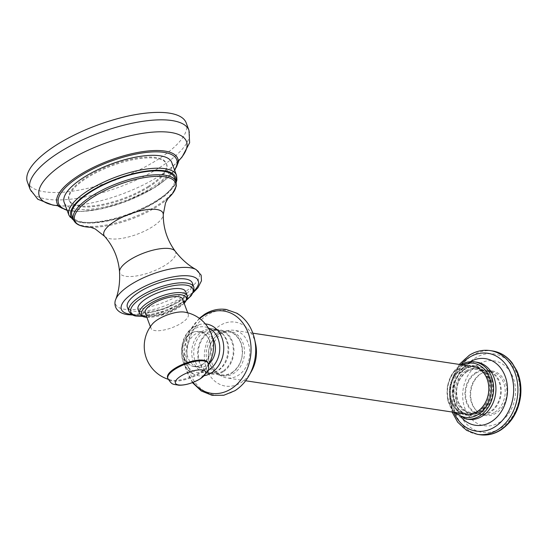 <?xml version="1.0" encoding="UTF-8"?>
<svg xmlns="http://www.w3.org/2000/svg" width="548" height="548" viewBox="0 0 548 548"><rect width="100%" height="100%" fill="white"/><g stroke="black" fill="none" stroke-linecap="round" stroke-linejoin="round"><path stroke-width="0.41" stroke-dasharray="2.74 2.06" d="M193.951 366.523A17.714 14.186 98.6 0 1 182.429 352.206A17.714 14.186 98.6 0 1 190.8 333.396A17.714 14.186 -81.4 0 1 199.253 331.492A17.714 14.186 -81.4 0 1 210.781 345.809A17.714 14.186 -81.4 0 1 202.411 364.612A17.714 14.186 98.6 0 1 193.951 366.523L198.513 367.215A17.714 14.186 98.6 0 0 206.973 365.304A17.714 14.186 -81.4 0 0 208.699 364.03M212.603 338.232A17.714 14.186 -81.4 0 0 203.815 332.184A17.714 14.186 -81.4 0 0 195.362 334.088A17.714 14.186 98.6 0 0 186.991 352.891A17.714 14.186 98.6 0 0 198.513 367.215M255.587 343.788A32.346 25.9 -81.4 0 0 219.81 325.622A32.346 25.9 98.6 0 0 206.596 369.147A32.346 25.9 98.6 0 0 241.004 382.62A32.346 25.9 -81.4 0 0 251.402 371.448M222.522 332.917A24.071 19.269 -81.4 0 0 211.144 358.467A24.071 19.269 -81.4 0 0 226.804 377.921A24.071 19.269 -81.4 0 0 238.291 375.325A24.071 19.269 -81.4 0 0 249.669 349.782A24.071 19.269 -81.4 0 0 234.01 330.328A24.071 19.269 -81.4 0 0 222.522 332.917M473.034 366.502A24.071 19.269 -81.4 0 0 461.546 369.092A24.071 19.269 -81.4 0 0 450.168 394.642A24.071 19.269 -81.4 0 0 465.827 414.096M190.855 333.54A17.557 14.056 98.6 0 1 209.528 340.856A17.557 14.056 98.6 0 1 202.356 364.475A17.557 14.056 98.6 0 1 183.683 357.159A17.557 14.056 98.6 0 1 190.855 333.54M184.361 312.1A19.906 6.788 -20.4 0 1 188.272 314.394A19.906 6.788 -20.4 0 1 181.402 323.115A19.906 6.788 -20.4 0 1 154.954 330.574A19.906 6.788 -20.4 0 1 150.953 328.273A19.906 6.788 -20.4 0 1 152.413 323.984M208.007 362.714A21.564 7.357 -20.4 0 1 206.952 366.694A21.564 7.357 -20.4 0 1 200.568 372.167A21.564 7.357 -20.4 0 1 170.983 380.065A21.564 7.357 -20.4 0 1 167.585 377.75M145.227 312.894A19.906 6.788 -20.4 0 0 149.234 315.196A19.906 6.788 159.6 0 0 171.25 310.189A19.906 6.788 159.6 0 0 182.553 299.009M185.69 291.666A25.414 8.665 159.6 0 1 171.264 305.928A25.414 8.665 159.6 0 1 143.165 312.326A25.414 8.665 -20.4 0 1 138.048 309.38M192.334 283.015A34.654 11.816 159.6 0 1 172.661 302.462A34.654 11.816 159.6 0 1 134.342 311.189A34.654 11.816 -20.4 0 1 127.369 307.175M72.007 215.761A54.684 18.646 -20.4 0 0 83.008 222.091A54.684 18.646 159.6 0 0 143.466 208.329A54.684 18.646 159.6 0 0 174.511 177.641M171.736 162.448A57.376 19.564 159.6 0 1 139.165 194.65A57.376 19.564 159.6 0 1 75.727 209.089A57.376 19.564 -20.4 0 1 64.178 202.445M148.748 187.108A51.985 17.728 -20.4 0 1 99.578 205.795A51.985 17.728 -20.4 0 1 69.233 200.568A51.985 17.728 -20.4 0 1 87.166 177.785A51.985 17.728 -20.4 0 1 136.342 159.105A51.985 17.728 -20.4 0 1 166.688 164.325A51.985 17.728 -20.4 0 1 148.748 187.108M148.446 186.293A51.985 17.728 -20.4 0 1 99.277 204.979A51.985 17.728 -20.4 0 1 68.932 199.753A51.985 17.728 -20.4 0 1 86.865 176.977A51.985 17.728 -20.4 0 1 136.034 158.29A51.985 17.728 -20.4 0 1 166.38 163.51A51.985 17.728 -20.4 0 1 148.446 186.293M27.4 181.984A84.721 28.893 -20.4 0 0 76.85 190.499A84.721 28.893 -20.4 0 0 156.981 160.05A84.721 28.893 159.6 0 0 186.21 122.923M204.116 332.054A21.756 17.42 -81.4 0 0 193.834 355.152A21.756 17.42 -81.4 0 0 207.993 372.736A21.756 17.42 -81.4 0 0 218.378 370.393A21.756 17.42 -81.4 0 0 228.66 347.295A21.756 17.42 -81.4 0 0 214.501 329.711A21.756 17.42 -81.4 0 0 204.116 332.054M222.94 371.085A21.756 17.42 98.6 0 1 212.556 373.428A21.756 17.42 98.6 0 1 198.397 355.837A21.756 17.42 98.6 0 1 208.678 332.746A21.756 17.42 98.6 0 1 219.063 330.403A21.756 17.42 98.6 0 1 233.222 347.987A21.756 17.42 98.6 0 1 222.94 371.085M223.194 371.763A22.53 18.036 98.6 0 1 212.439 374.188A22.53 18.036 98.6 0 1 197.78 355.981A22.53 18.036 98.6 0 1 208.425 332.067A22.53 18.036 98.6 0 1 219.179 329.643A22.53 18.036 98.6 0 1 233.838 347.85A22.53 18.036 98.6 0 1 223.194 371.763M213.247 328.745A22.53 18.036 -81.4 0 1 227.906 346.953A22.53 18.036 -81.4 0 1 217.261 370.866A22.53 18.036 98.6 0 1 206.507 373.291A22.53 18.036 98.6 0 1 191.848 355.083A22.53 18.036 98.6 0 1 202.5 331.17A22.53 18.036 -81.4 0 1 213.247 328.745L219.179 329.643M492.186 370.962A22.53 18.036 -81.4 0 1 506.845 389.169A22.53 18.036 -81.4 0 1 496.2 413.082A22.53 18.036 98.6 0 1 485.446 415.507A22.53 18.036 98.6 0 1 470.787 397.3A22.53 18.036 98.6 0 1 481.432 373.387A22.53 18.036 -81.4 0 1 492.186 370.962L486.487 370.099A22.53 18.036 -81.4 0 0 475.733 372.524A22.53 18.036 -81.4 0 0 465.088 396.437A22.53 18.036 -81.4 0 0 479.747 414.644A22.53 18.036 -81.4 0 0 490.494 412.219A22.53 18.036 -81.4 0 0 501.146 388.306A22.53 18.036 -81.4 0 0 486.487 370.099M475.986 373.202A21.756 17.42 98.6 0 1 486.371 370.859A21.756 17.42 98.6 0 1 500.53 388.443A21.756 17.42 98.6 0 1 490.241 411.541A21.756 17.42 98.6 0 1 479.856 413.884A21.756 17.42 98.6 0 1 465.704 396.293A21.756 17.42 98.6 0 1 475.986 373.202M494.803 412.233A21.756 17.42 -81.4 0 0 505.092 389.135A21.756 17.42 -81.4 0 0 490.933 371.551A21.756 17.42 -81.4 0 0 480.548 373.887A21.756 17.42 -81.4 0 0 470.266 396.985A21.756 17.42 -81.4 0 0 484.418 414.569A21.756 17.42 -81.4 0 0 494.803 412.233M465.697 371.003A22.53 18.036 -81.4 0 0 455.052 394.916A22.53 18.036 -81.4 0 0 469.711 413.124A22.53 18.036 -81.4 0 0 480.459 410.699A22.53 18.036 -81.4 0 0 491.111 386.785A22.53 18.036 -81.4 0 0 476.452 368.578A22.53 18.036 -81.4 0 0 465.697 371.003M467.177 371.222A22.53 18.036 -81.4 0 0 456.525 395.142A22.53 18.036 -81.4 0 0 471.184 413.35A22.53 18.036 -81.4 0 0 481.939 410.925A22.53 18.036 -81.4 0 0 492.584 387.011A22.53 18.036 -81.4 0 0 477.925 368.797A22.53 18.036 -81.4 0 0 467.177 371.222M479.993 411.747A23.872 19.118 98.6 0 1 454.6 401.8A23.872 19.118 98.6 0 1 464.348 369.674A23.872 19.118 98.6 0 1 489.748 379.627A23.872 19.118 98.6 0 1 479.993 411.747M491.501 379.23A25.03 20.043 -81.4 0 0 476.822 366.105A25.03 20.043 -81.4 0 0 457.265 376.709A25.03 20.043 -81.4 0 0 454.655 402.472A25.03 20.043 -81.4 0 0 469.335 415.596A25.03 20.043 -81.4 0 0 488.898 404.993A25.03 20.043 -81.4 0 0 491.501 379.23M488.124 378.716A25.03 20.043 -81.4 0 0 473.445 365.591A25.03 20.043 -81.4 0 0 453.881 376.195A25.03 20.043 -81.4 0 0 451.278 401.965A25.03 20.043 -81.4 0 0 465.951 415.089A25.03 20.043 -81.4 0 0 485.514 404.479A25.03 20.043 -81.4 0 0 488.124 378.716M461.813 369.133A24.071 19.269 -81.4 0 0 450.435 394.683A24.071 19.269 -81.4 0 0 466.095 414.137A24.071 19.269 -81.4 0 0 477.589 411.548A24.071 19.269 -81.4 0 0 488.96 385.998A24.071 19.269 -81.4 0 0 473.301 366.544A24.071 19.269 -81.4 0 0 461.813 369.133M464.279 369.51A24.071 19.269 -81.4 0 0 452.908 395.053A24.071 19.269 -81.4 0 0 468.567 414.507A24.071 19.269 -81.4 0 0 480.055 411.918A24.071 19.269 -81.4 0 0 491.426 386.367A24.071 19.269 -81.4 0 0 475.767 366.913A24.071 19.269 -81.4 0 0 464.279 369.51M216.987 333.362A22.53 18.036 98.6 0 1 227.742 330.937A22.53 18.036 98.6 0 1 242.394 349.144A22.53 18.036 98.6 0 1 231.749 373.058A22.53 18.036 98.6 0 1 220.995 375.483A22.53 18.036 98.6 0 1 206.336 357.275A22.53 18.036 98.6 0 1 216.987 333.362M219.029 333.67A22.53 18.036 98.6 0 1 229.776 331.245A22.53 18.036 98.6 0 1 244.435 349.453A22.53 18.036 98.6 0 1 233.791 373.366A22.53 18.036 98.6 0 1 223.036 375.791A22.53 18.036 98.6 0 1 208.377 357.584A22.53 18.036 98.6 0 1 219.029 333.67M208.185 370.373A23.091 18.488 98.6 0 1 184.053 360.098A23.091 18.488 98.6 0 1 193.602 329.355A23.091 18.488 98.6 0 1 208.261 327.903M204.438 375.668A26.133 20.927 98.6 0 1 194.382 374.469A26.133 20.927 98.6 0 1 181.641 351.816A26.133 20.927 98.6 0 1 194.136 326.903A26.133 20.927 98.6 0 1 202.013 324.026A26.133 20.927 98.6 0 1 205.37 323.95M193.026 382.394A41.607 33.318 98.6 0 1 199.712 318.607M249.025 375.633A42.737 34.223 98.6 0 1 235.284 390.395A42.737 34.223 98.6 0 1 189.827 372.585A42.737 34.223 98.6 0 1 207.281 315.086A42.737 34.223 98.6 0 1 254.21 337.623M455.559 412.541A27.338 21.893 98.6 0 1 460.471 366.208A27.338 21.893 98.6 0 1 462.759 364.947M466.019 418.994A28.88 23.126 98.6 0 1 447.23 395.649A28.88 23.126 98.6 0 1 460.882 364.989A28.88 23.126 98.6 0 1 474.664 361.879M463.211 365.345A28.88 23.126 -81.4 0 0 449.559 395.999A28.88 23.126 -81.4 0 0 468.348 419.343L463.019 417.131L458.662 412.692L456.21 408.397L453.299 394.629L455.251 381.545L460.532 371.106L464.923 366.393L467.328 364.632C471.533 362.365 474.753 361.564 476.993 362.235A28.88 23.126 -81.4 0 0 463.211 365.345M470.246 361.728A33.688 26.975 -81.4 0 0 469.341 362.276A33.688 26.975 -81.4 0 0 461.752 417.829M477.459 434.359A42.36 33.921 98.6 0 1 449.901 400.115A42.36 33.921 98.6 0 1 469.917 355.152A42.36 33.921 98.6 0 1 490.138 350.59M460.923 364.667A39.353 31.51 -81.4 0 0 453.723 412.26M492.536 350.953A42.36 33.921 -81.4 0 0 472.321 355.515A42.36 33.921 -81.4 0 0 452.299 400.478A42.36 33.921 -81.4 0 0 479.863 434.722M501.002 428.05A39.655 31.75 -81.4 0 0 517.196 374.695A39.655 31.75 -81.4 0 0 475.02 358.173A39.655 31.75 -81.4 0 0 458.827 411.521A39.655 31.75 -81.4 0 0 501.002 428.05M478.356 364.358A32.825 26.283 -81.4 0 0 464.951 408.52A32.825 26.283 -81.4 0 0 499.865 422.2A32.825 26.283 -81.4 0 0 513.27 378.038A32.825 26.283 -81.4 0 0 478.356 364.358M146.796 317.1A23.872 8.145 159.6 0 0 184.114 303.222M139.562 313.456A25.414 8.665 159.6 0 0 144.679 316.395A25.414 8.665 159.6 0 0 172.778 309.997A25.414 8.665 159.6 0 0 187.211 295.735M142.165 316.182A33.12 11.296 159.6 0 0 187.019 299.503M128.883 311.243A34.654 11.816 159.6 0 0 135.856 315.258A34.654 11.816 159.6 0 0 174.175 306.538A34.654 11.816 159.6 0 0 193.848 287.084M131.609 314.374A41.032 13.995 159.6 0 0 193.834 291.235M115.731 299.434A44.683 15.234 159.6 0 0 124.519 309.271A44.683 15.234 159.6 0 0 179.148 295.317A44.683 15.234 159.6 0 0 196.218 269.623M175.168 251.148A29.825 10.172 159.6 0 1 160.016 268.15A29.825 10.172 159.6 0 1 125.752 276.295A29.825 10.172 -20.4 0 1 119.539 271.835M104.647 236.359A31.544 10.755 -20.4 0 0 110.244 238.784A31.544 10.755 159.6 0 0 143.281 231.708A31.544 10.755 159.6 0 0 163.263 214.563M73.459 219.673A54.684 18.646 159.6 0 0 84.461 226.002A54.684 18.646 159.6 0 0 144.919 212.24A54.684 18.646 159.6 0 0 175.97 181.552M90.865 227.262A53.848 18.365 159.6 0 0 93.9 227.262A53.848 18.365 159.6 0 0 165.455 200.65A53.848 18.365 159.6 0 0 167.757 198.671L165.455 200.65L168.072 198.246M73.35 219.371A55.834 19.043 159.6 0 0 82.159 222.625A55.834 19.043 159.6 0 0 138.85 210.911A55.834 19.043 159.6 0 0 175.853 181.251M68.973 215.343A57.376 19.564 159.6 0 0 80.522 221.988A57.376 19.564 159.6 0 0 143.96 207.541A57.376 19.564 159.6 0 0 176.531 175.339M66.972 209.959A63.013 21.488 159.6 0 0 154.981 187.279A63.013 21.488 159.6 0 0 174.531 169.955M59.944 207.123A64.356 21.947 159.6 0 0 155.516 186.71A64.356 21.947 159.6 0 0 178.004 163.222M57.78 205.699A78.501 26.77 159.6 0 0 66.644 206.021A78.501 26.77 159.6 0 0 159.42 175.949A78.501 26.77 159.6 0 0 172.209 166.763A78.501 26.77 159.6 0 0 178.71 160.722M30.161 189.416A84.721 28.893 159.6 0 0 79.618 197.931A84.721 28.893 159.6 0 0 159.742 167.476A84.721 28.893 159.6 0 0 188.971 130.356M208.288 363.461A21.564 7.357 -20.4 0 1 200.849 372.914A21.564 7.357 -20.4 0 1 180.45 380.668A21.564 7.357 -20.4 0 1 167.859 378.497M193.78 327.019C177.237 336.362 177.353 367.845 194.382 374.469C192.464 373.75 190.485 371.277 188.444 367.05C181.737 355.22 188.916 329.691 198.568 325.43L193.78 327.019M245.648 380.771L226.804 377.921M461.121 364.701L451.675 374.318L447.12 387.299L447.922 401.006L453.922 412.295M459.286 364.42L449.655 387.306L452.086 412.014M252.847 333.177L234.01 330.328M192.43 382.62L185.265 367.276L184.087 349.439L189.033 332.136L199.301 318.306M199.253 331.492L203.815 332.184M206.952 366.694A34.654 34.654 0 0 0 208.548 364.283M168.202 379.291A34.654 34.654 0 0 0 170.983 380.065M188.272 314.394L187.676 312.798M150.953 328.273L150.358 326.677M146.891 317.354L166.763 313.668L184.21 303.476M142.501 316.347L165.839 311.196L186.875 299.845M132.938 315.045L164.825 308.469L193.266 292.611M90.865 227.269L93.9 227.262L90.352 227.153M73.816 220.474L81.426 222.789L92.263 223.194L113.799 219.686L129.636 214.741L150.762 205.123L164.647 196.02L173.271 187.512L176.223 182.388M69.233 200.568L68.932 199.753M166.688 164.325L166.38 163.51M67.13 210.377L80.974 211.583L101.866 208.781L125.047 201.911L155.296 187.224L174.689 170.38M57.862 205.74L66.644 206.021C59.924 205.836 56.636 205.575 56.773 205.233M178.675 160.817L172.209 166.763C177.175 162.229 179.491 159.886 179.162 159.721M212.556 373.428L207.993 372.736M219.063 330.403L214.501 329.711M206.507 373.291L212.439 374.188M485.446 415.507L479.747 414.644M490.933 371.551L486.371 370.859M484.418 414.569L479.856 413.884M471.184 413.35L469.711 413.124M466.882 371.667C457.628 378.894 454.641 388.717 457.929 401.136C463.06 412.082 470.485 415.089 480.192 410.171C489.439 402.944 492.426 393.122 489.145 380.702C484.007 369.763 476.589 366.749 466.882 371.667M477.925 368.797L476.452 368.578M476.822 366.105L473.445 365.591M469.335 415.596L465.951 415.089M468.567 414.507L466.095 414.137M475.767 366.913L473.301 366.544M232.044 372.613C241.291 365.386 244.278 355.563 240.997 343.144C235.859 332.204 228.441 329.19 218.734 334.109C209.48 341.336 206.5 351.158 209.781 363.577C214.919 374.524 222.337 377.531 232.044 372.613M227.742 330.937L229.776 331.245M220.995 375.483L223.036 375.791"/><path stroke-width="0.82" d="M208.699 364.03A17.714 14.186 -81.4 0 0 212.603 338.232M249.025 375.633L251.402 371.448A32.346 25.9 -81.4 0 0 255.587 343.788L254.553 339.082A42.737 34.223 98.6 0 1 249.025 375.633C245.374 382.025 240.688 387.046 234.969 390.697L223.81 395.252L212.138 395.361L201.274 390.964L192.43 382.62M245.648 380.771L465.827 414.096A24.071 19.269 -81.4 0 0 477.315 411.507A24.071 19.269 -81.4 0 0 488.693 385.956A24.071 19.269 -81.4 0 0 473.034 366.502L252.847 333.177M168.202 379.291A34.654 34.654 0 0 1 152.413 323.984A19.906 6.788 -20.4 0 1 157.817 319.546A19.906 6.788 -20.4 0 1 184.265 312.086A19.906 6.788 -20.4 0 1 184.361 312.1A34.654 34.654 0 0 1 208.548 364.283M175.024 368.297A21.564 7.357 -20.4 0 1 195.424 360.55A21.564 7.357 -20.4 0 1 208.007 362.714L208.288 363.461A21.564 7.357 -20.4 0 0 195.698 361.296A21.564 7.357 -20.4 0 0 175.305 369.051A21.564 7.357 -20.4 0 0 167.859 378.497L167.585 377.75A21.564 7.357 -20.4 0 1 175.024 368.297M187.676 312.798L182.553 299.009A19.906 6.788 159.6 0 0 178.545 296.708A19.906 6.788 -20.4 0 0 156.536 301.715A19.906 6.788 -20.4 0 0 145.227 312.894L150.358 326.677M139.562 313.456L138.048 309.38A25.414 8.665 -20.4 0 1 152.481 295.119A25.414 8.665 -20.4 0 1 180.58 288.721A25.414 8.665 159.6 0 1 185.69 291.666L187.211 295.735A25.414 8.665 159.6 0 0 182.094 292.79A25.414 8.665 159.6 0 0 153.995 299.187A25.414 8.665 159.6 0 0 139.562 313.456C140.48 315.538 142.487 316.785 145.583 317.203L146.891 317.354M128.883 311.243L127.369 307.175A34.654 11.816 -20.4 0 1 147.049 287.721A34.654 11.816 -20.4 0 1 185.361 279.001A34.654 11.816 159.6 0 1 192.334 283.015L193.848 287.084A34.654 11.816 159.6 0 0 186.875 283.069A34.654 11.816 159.6 0 0 148.563 291.796A34.654 11.816 159.6 0 0 128.883 311.243C131.075 314.456 133.698 316.066 136.76 316.066L142.501 316.347M73.459 219.673A54.684 18.646 159.6 0 1 104.51 188.985A54.684 18.646 159.6 0 1 164.969 175.216A54.684 18.646 159.6 0 1 175.97 181.552L174.511 177.641A54.684 18.646 159.6 0 0 163.51 171.305A54.684 18.646 -20.4 0 0 103.051 185.066A54.684 18.646 -20.4 0 0 72.007 215.761L73.459 219.673C74.569 222.413 76.898 224.399 80.453 225.625L85.365 226.81L90.865 227.269M68.973 215.343L64.178 202.445A57.376 19.564 -20.4 0 1 96.756 170.243A57.376 19.564 -20.4 0 1 160.194 155.803A57.376 19.564 159.6 0 1 171.736 162.448L176.531 175.339A57.376 19.564 159.6 0 0 164.989 168.695A57.376 19.564 159.6 0 0 101.551 183.142A57.376 19.564 159.6 0 0 68.973 215.343L73.816 220.474M30.161 189.416A84.721 28.893 159.6 0 1 59.39 152.289A84.721 28.893 159.6 0 1 139.521 121.841A84.721 28.893 159.6 0 1 188.971 130.356L186.21 122.923A84.721 28.893 159.6 0 0 136.76 114.409A84.721 28.893 159.6 0 0 56.629 144.857A84.721 28.893 -20.4 0 0 27.4 181.984L30.161 189.416L37.778 199.239L52.793 205.089L57.862 205.74M208.261 327.903A23.091 18.488 98.6 0 1 219.769 347.857A23.091 18.488 98.6 0 1 208.733 370.044A23.091 18.488 98.6 0 1 208.185 370.373M205.37 323.95A26.133 20.927 98.6 0 1 223.529 344.452A26.133 20.927 98.6 0 1 211.261 372.955A26.133 20.927 98.6 0 1 204.438 375.668M199.712 318.607A41.607 33.318 98.6 0 1 203.897 315.511A41.607 33.318 98.6 0 1 248.162 332.855A41.607 33.318 98.6 0 1 231.167 388.833A41.607 33.318 98.6 0 1 193.026 382.394M254.21 337.623A42.737 34.223 98.6 0 1 254.553 339.082C251.854 327.396 245.963 318.778 236.9 313.237L226.194 309.462C218.631 308.421 211.412 310.045 204.541 314.319L199.301 318.306M462.759 364.947A27.338 21.893 98.6 0 1 490.022 378.963A27.338 21.893 98.6 0 1 478.39 414.391A27.338 21.893 98.6 0 1 455.559 412.541M466.019 418.994L468.348 419.343A28.88 23.126 -81.4 0 0 482.137 416.233A28.88 23.126 -81.4 0 0 495.782 385.58A28.88 23.126 -81.4 0 0 476.993 362.235L474.664 361.879A28.88 23.126 98.6 0 1 493.453 385.223A28.88 23.126 98.6 0 1 479.808 415.884A28.88 23.126 98.6 0 1 466.019 418.994L453.922 412.295M461.752 417.829A33.688 26.975 -81.4 0 0 491.419 421.638A33.688 26.975 -81.4 0 0 505.372 376.853A33.688 26.975 -81.4 0 0 470.246 361.728M453.723 412.26A39.353 31.51 -81.4 0 0 494.871 426.871A39.353 31.51 -81.4 0 0 510.942 373.921A39.353 31.51 -81.4 0 0 469.081 357.522A39.353 31.51 -81.4 0 0 460.923 364.667M492.536 350.953C500.29 352.227 506.797 356.173 512.051 362.776L516.97 370.996C520.353 378.743 521.566 387.094 520.6 396.06C518.559 411.123 511.928 422.453 500.714 430.05C494.07 434.18 487.124 435.742 479.863 434.722A42.36 33.921 -81.4 0 0 500.077 430.159A42.36 33.921 -81.4 0 0 520.1 385.189A42.36 33.921 -81.4 0 0 492.536 350.953L490.138 350.59A42.36 33.921 98.6 0 1 517.702 384.826A42.36 33.921 98.6 0 1 497.68 429.796A42.36 33.921 98.6 0 1 477.459 434.359L466.595 430.338L457.683 422.193L452.086 412.014M184.114 303.222A23.872 8.145 159.6 0 0 181.463 294.865A23.872 8.145 159.6 0 0 149.748 303.811A23.872 8.145 159.6 0 0 146.316 317.039A23.872 8.145 159.6 0 0 146.796 317.1M187.019 299.503A33.12 11.296 159.6 0 0 186.251 285.145A33.12 11.296 159.6 0 0 142.254 297.557A33.12 11.296 159.6 0 0 137.493 315.901A33.12 11.296 159.6 0 0 142.165 316.182M193.834 291.235A41.032 13.995 159.6 0 0 190.06 276.041A41.032 13.995 159.6 0 0 135.548 291.413A41.032 13.995 159.6 0 0 129.65 314.148A41.032 13.995 159.6 0 0 131.609 314.374M196.218 269.623A44.683 15.234 159.6 0 0 196.088 269.554A44.683 15.234 159.6 0 0 190.3 267.773A44.683 15.234 159.6 0 0 146.604 276.425A44.683 15.234 159.6 0 0 115.731 299.434C114.464 301.647 112.778 312.367 127.444 314.648L132.938 315.045M119.539 271.835A29.825 10.172 -20.4 0 1 138 255.478A29.825 10.172 -20.4 0 1 169.661 248.593A29.825 10.172 159.6 0 1 175.168 251.148C167.154 240.161 163.188 227.968 163.263 214.563A31.544 10.755 159.6 0 0 156.68 209.487A31.544 10.755 -20.4 0 0 120.019 218.323A31.544 10.755 -20.4 0 0 104.647 236.359C113.463 246.463 118.43 258.286 119.539 271.835C120.101 282.11 118.834 291.31 115.731 299.434M175.97 181.552L176.305 186.08L172.75 193.334L167.757 198.671A53.848 18.365 159.6 0 0 164.797 176.812A53.848 18.365 159.6 0 0 93.27 196.992A53.848 18.365 159.6 0 0 85.529 226.824A53.848 18.365 159.6 0 0 90.865 227.262M175.853 181.251A55.834 19.043 159.6 0 0 164.359 170.771A55.834 19.043 159.6 0 0 97.797 187.286A55.834 19.043 159.6 0 0 73.35 219.371M174.531 169.955A63.013 21.488 159.6 0 0 151.104 152.002A63.013 21.488 159.6 0 0 80.337 175.983A63.013 21.488 159.6 0 0 66.972 209.959M174.689 170.38L178.004 163.222A64.356 21.947 159.6 0 0 145.857 151.214A64.356 21.947 159.6 0 0 79.289 175.175A64.356 21.947 159.6 0 0 59.944 207.123L67.13 210.377M178.71 160.722A78.501 26.77 159.6 0 0 159.948 131.794A78.501 26.77 159.6 0 0 66.431 161.879A78.501 26.77 159.6 0 0 57.78 205.699M200.027 378.915A16.098 5.487 -20.4 0 1 178.641 384.949A16.098 5.487 -20.4 0 1 180.956 376.031A16.098 5.487 -20.4 0 1 202.342 369.996A16.098 5.487 -20.4 0 1 200.027 378.915M460.56 365.043C465.067 362.242 469.766 361.187 474.664 361.879M490.138 350.59C482.877 349.569 475.924 351.124 469.287 355.262L459.286 364.42M479.863 434.722L477.459 434.359M184.21 303.476L187.176 299.078L187.211 295.735M186.875 299.845L191.231 295.653L193.965 290.769L193.848 287.084M193.266 292.611L197.903 287.816L201.479 280.788L201.143 275.144L196.088 269.554C188.43 265.424 181.457 259.286 175.168 251.148M104.647 236.359L95.256 228.982L90.352 227.153M168.072 198.246L165.537 202.876L163.263 214.563M176.223 182.388L176.908 179.95L176.531 175.339M56.773 205.233L59.944 207.123M188.971 130.356L189.629 142.768L182.087 157.009L178.675 160.817M179.162 159.721L178.004 163.222M208.288 363.461C208.891 368.386 208.678 371.078 207.665 371.537L200.397 378.737C192.704 383.175 185.484 385.333 178.73 385.223C172.216 383.874 172.408 385.292 167.859 378.497"/></g></svg>
